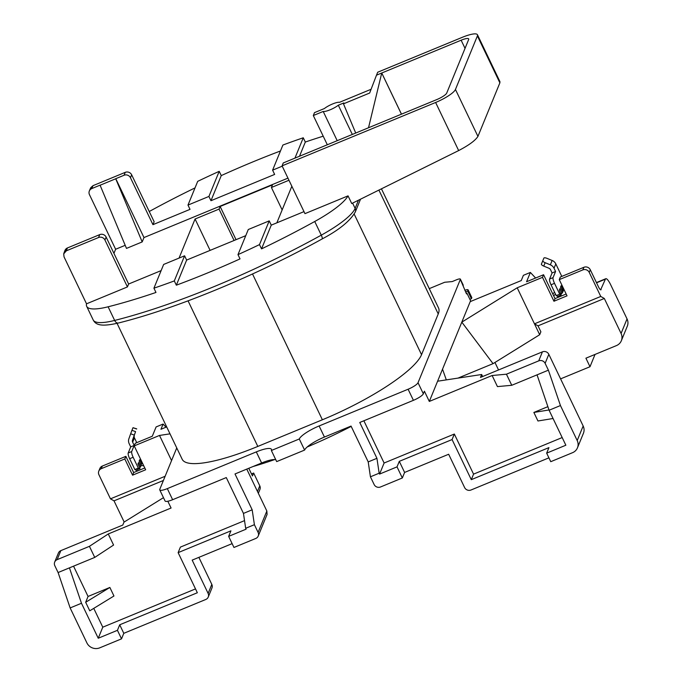 <?xml version="1.0" encoding="UTF-8"?>
<svg xmlns="http://www.w3.org/2000/svg" width="682" height="682" viewBox="0 0 682 682"><rect width="100%" height="100%" fill="white"/><g stroke="black" fill="none" stroke-linecap="round" stroke-linejoin="round"><path stroke-width="1.02" d="M307.198 446.983A146.596 32.804 -25.6 0 0 351.196 426.395M371.093 89.274L339.508 102.309A9.71 2.174 -25.6 0 0 332.552 103.971A9.71 2.174 -25.6 0 0 324.402 108.54L314.504 112.624L313.311 115.539L327.317 144.763M174.302 280.924L184.592 255.801L163.654 264.445L153.927 288.179A242.698 54.313 -25.6 0 0 174.302 280.924L176.348 285.187A242.698 54.313 -25.6 0 0 207.865 272.826A242.698 54.313 -25.6 0 0 240.03 258.896L237.984 254.633A242.698 54.313 -25.6 0 0 259.492 244.608L261.538 248.87A242.698 54.313 -25.6 0 0 314.734 221.497A58.251 13.035 -25.6 0 0 348.05 195.862L304.965 213.645L282.075 165.862L435.619 102.479A19.42 4.348 -25.6 0 0 455.448 89.461L477.391 35.916A19.42 4.348 -25.6 0 0 477.451 34.731A19.42 4.348 -25.6 0 0 462.328 37.305L377.7 72.232L376.498 75.173L461.134 40.212A9.71 2.174 154.4 0 1 468.696 38.925A9.71 2.174 154.4 0 1 468.662 39.522L446.727 93.059A9.71 2.174 154.4 0 1 436.812 99.572L283.26 162.947L282.075 165.862M561.209 294.061L561.457 293.831A6.794 6.428 -157.7 0 0 563.392 288.716L562.795 290.174A6.794 6.428 -157.7 0 0 562.19 288.017L561.107 285.758L560.51 287.216L562.556 291.478L561.959 292.936L559.913 288.665L559.325 290.123L561.124 294.974L557.637 296.414L556.214 295.604L551.03 284.778A4.851 1.134 -112.4 0 1 549.581 279.057L552.088 272.945L555.574 271.504L554.023 268.265A6.794 6.428 -157.7 0 0 550.357 264.838L545.14 262.698L543.742 266.099A2.916 0.946 -157.7 0 1 541.406 264.122L542.804 260.72A2.916 0.946 22.3 0 0 545.14 262.698M552.088 272.945L550.527 269.705A2.916 2.754 22.3 0 0 548.959 268.239L543.742 266.099M557.305 297.684L559.504 295.638M553.665 295.809L555.498 294.113M517.195 287.795L534.466 323.831L600.765 296.457L589.222 272.374A4.851 4.595 -157.7 0 0 582.82 269.91L559.266 279.629L567.032 295.843L553.946 301.248L542.497 277.352L517.195 287.795L461.808 322.143L470.213 301.632L521.253 280.566L523.392 275.323L530.374 272.442L526.564 281.751L543.571 274.735L555.02 298.622L566.162 294.027M142.282 462.728L141.779 463.956L139.733 459.694L139.137 461.143L141.183 465.414L140.586 466.863L138.54 462.601L137.943 464.058L139.989 468.321L136.264 470.341L134.84 469.54L129.648 458.713A4.851 1.134 -112.4 0 1 128.207 452.984L131.694 451.544L134.201 445.44L132.649 442.2A2.916 2.754 22.3 0 1 132.521 440.129L134.303 435.099L130.654 433.786L131.933 430.316L135.582 431.629L134.303 435.099M134.201 445.44L130.705 446.881L129.154 443.632A6.794 6.428 -157.7 0 1 128.872 438.816L130.654 433.786M132.521 440.129L135.582 431.629M134.311 435.764A2.916 2.754 -157.7 0 0 134.431 437.835L132.649 442.2M136.75 442.661L134.431 437.835M275.784 459.719A19.42 4.348 -25.6 0 0 261.615 462.984L256.304 451.893L167.32 488.619L172.631 499.71A9.71 2.174 154.4 0 1 165.07 500.997L159.758 489.906A9.71 2.174 -25.6 0 0 167.32 488.619M243.457 513.41L252.178 509.804L254.403 524.697L245.673 528.294L243.457 513.41L226.288 477.571L172.631 499.71M252.178 509.804L235.009 473.964L261.615 462.984M470.213 301.632L470.571 300.753L466.889 293.072L466.531 293.951L460.35 279.424L418.023 382.721L423.334 393.812L424.409 391.195L429.31 401.434L461.808 322.143L493.043 363.651L458.023 378.101M468.099 289.867L471.782 297.548A4.851 1.083 154.4 0 1 471.765 297.846L471.407 298.716L467.724 291.035L468.082 290.165A4.851 1.083 -25.6 0 0 468.099 289.867A4.851 1.083 -25.6 0 0 464.8 290.319M469.898 299.347L471.407 298.716M466.889 293.072L466.241 293.345M465.567 291.93L467.724 291.035M176.749 447.921L159.784 489.309A9.71 2.174 -25.6 0 0 159.758 489.906M108.267 533.955L113.579 545.046L94.738 557.416L89.427 546.325L108.267 533.955L171.08 508.022L167.832 501.253M600.629 289.833L605.411 279.16A9.71 2.276 67.6 0 1 605.795 278.716A9.71 2.276 67.6 0 1 610.688 284.778L627.039 318.912A9.71 9.181 22.3 0 1 627.304 326.192L621.336 340.744A9.71 9.181 -157.7 0 0 621.08 333.464L627.039 318.912M560.587 378.868L589.998 366.728L595.036 354.427M257.472 491.466L259.782 485.84L253.653 473.035L251.488 473.93M259.782 485.84A4.851 4.595 22.3 0 1 259.91 489.48L258.35 493.291M380.53 486.974L402.337 477.971L397.026 466.872L379.576 474.075L379.158 473.197L370.428 476.803L374.12 484.501A4.851 4.595 -157.7 0 0 380.53 486.974M548.916 457.844L471.015 490A4.851 4.595 -157.7 0 1 464.604 487.536L448.662 454.255L404.605 472.438L402.337 477.971M253.073 466.514A146.596 32.804 -25.6 0 0 274.735 459.557M601.115 289.628A4.851 1.134 -112.4 0 1 600.927 289.85A4.851 1.134 -112.4 0 1 598.472 286.824L590.297 269.757L589.222 272.374M600.765 296.457L604.32 298.477L621.08 333.464M542.497 277.352L543.571 274.735M559.266 279.629L560.34 277.011L583.894 267.284A4.851 4.595 22.3 0 1 590.297 269.757M494.953 362.466L498.542 369.959M604.32 298.477L538.013 325.843L540.877 331.819L539.684 334.726L493.043 363.651M166.681 426.915L160.943 429.285L163.092 424.051L156.11 426.932L152.291 436.241L135.283 443.266L134.209 445.883L159.511 435.44L170.006 433.846M124.167 522.028L114.022 500.852L163.407 480.469M442.533 369.175L446.309 379.883M553.059 418.509L537.953 420.982L533.861 412.448L547.885 406.66M533.861 412.448L549.001 409.967M577.202 440.538L560.442 405.551L549.095 410.24L565.855 445.218L546.666 453.146L550.758 461.68L572.565 452.678A9.71 9.181 -157.7 0 0 577.458 447.827A9.71 9.181 -157.7 0 0 577.202 440.538L583.161 425.994A9.71 9.181 22.3 0 1 583.425 433.275L577.458 447.827M429.31 401.434L492.131 375.509L506.436 374.196L538.72 360.872L542.412 351.852A4.851 4.595 22.3 0 1 548.822 354.316L583.161 425.994M548.822 354.316L545.123 363.336L548.396 370.164L511.756 385.287L497.442 386.6L492.131 375.509M560.442 405.551L548.396 370.164M549.095 410.24L537.049 374.844M542.412 351.852L480.469 377.419L481.663 374.503L437.605 381.212M562.181 437.554L473.555 474.135L471.288 479.668L548.933 447.614L546.666 453.146M404.605 472.438L399.294 461.347L397.026 466.872M399.294 461.347L452.072 439.558L471.288 479.668M473.555 474.135L454.34 434.033L452.072 439.558M454.34 434.033L384.111 463.018L379.576 474.075M370.428 476.803L368.212 461.91L351.042 426.071L324.436 437.051A19.42 4.348 -25.6 0 0 304.598 450.077L276.679 461.603L271.368 450.504L299.287 438.986A19.42 4.348 154.4 0 1 319.116 425.96L324.436 437.051M379.158 473.197L376.933 458.313L359.764 422.473L413.42 400.325L408.1 389.234L319.116 425.96M384.111 463.018L363.873 420.777M376.933 458.313L368.212 461.91M109.87 587.458L85.676 602.283L89.76 610.816L113.954 595.991L109.87 587.458L88.055 596.46L73.545 566.162M93.758 608.37L102.777 627.184L195.512 588.907M254.403 524.697L258.094 532.403A4.851 4.595 -157.7 0 1 255.776 538.465L233.96 547.467L228.649 536.376L230.917 530.843L178.13 552.633L180.398 547.109L244.531 520.63M81.482 603.255L98.242 638.241L117.44 630.321L121.524 638.846L99.717 647.849A9.71 9.181 -157.7 0 1 86.904 642.921L70.144 607.935L81.482 603.255L69.436 567.859L94.738 557.416M102.777 627.184L98.242 638.241M85.676 602.283L88.055 596.46M89.427 546.325L57.143 559.649A4.851 4.595 -157.7 0 0 54.696 562.07L58.396 553.051A4.851 4.595 22.3 0 1 60.843 550.63L122.786 525.063L123.979 522.148L163.467 497.664M228.649 536.376L246.1 529.172L245.673 528.294M256.304 451.893A19.42 4.348 154.4 0 1 271.427 449.319A19.42 4.348 154.4 0 1 271.368 450.504M408.1 389.234A9.71 2.174 -25.6 0 0 418.023 382.721M460.35 279.424A4.851 1.083 -25.6 0 0 460.367 279.126A4.851 1.083 -25.6 0 0 456.582 279.765L452.226 281.572L444.69 282.263L429.259 288.631M381.443 188.82L438.543 308A97.083 21.722 154.4 0 1 438.236 313.933L378.894 190.082M354.205 214.131L421.544 354.674L438.236 313.933M421.544 354.674A97.083 21.722 154.4 0 1 322.373 419.78L252.519 273.985M188.061 300.847L257.813 446.429L322.373 419.78M257.813 446.429A97.083 21.722 154.4 0 1 182.188 459.276L117.065 323.353M54.696 562.07A4.851 4.595 -157.7 0 0 54.824 565.719L58.098 572.539L69.436 567.859M70.144 607.935L58.098 572.539M178.13 552.633L197.345 592.743L119.708 624.789L123.792 633.322L205.802 599.469A4.851 4.595 -157.7 0 0 208.121 593.408L192.171 560.127L232.127 543.631M93.076 185.632A53.392 11.952 -25.6 0 0 92.53 186.74A4.851 4.595 22.3 0 0 90.084 189.17L90.842 187.601L93.076 185.632L125.249 172.35A4.851 4.595 22.3 0 1 131.652 174.814L130.458 177.729L152.947 224.659L190.022 209.357L187.985 205.086L208.922 196.442L210.96 200.713L274.65 174.422L272.604 170.159L282.229 166.186M130.458 177.729A4.851 4.595 -157.7 0 0 124.056 175.257L115.77 178.684L143.979 237.558L287.949 178.13M337.206 140.68L323.208 111.456L313.311 115.539M401.476 114.158L381.741 72.983M143.979 237.558L142.188 241.922L126.485 248.401L100.066 185.163L91.78 188.582A4.851 4.595 -157.7 0 0 89.461 194.651L115.625 249.262L125.19 245.315M115.625 249.262L113.937 253.372M288.963 180.253L271.41 187.499L272.476 184.882L220.133 206.484L219.058 209.101L195.069 219.007L179.051 258.086M276.858 222.826L291.845 186.263M66.7 249.782A4.851 4.595 -157.7 0 0 64.253 252.212L65.003 250.371A4.851 4.595 22.3 0 1 67.45 247.941L66.7 249.782A53.392 11.952 -25.6 0 0 66.367 250.805L98.54 237.532L99.734 234.617L67.45 247.941M99.734 234.617A4.851 4.595 22.3 0 1 106.136 237.089L128.625 284.019L161.14 270.601M184.592 255.801L186.638 260.072L245.759 235.665M259.492 244.608L269.22 220.874L248.282 229.519L237.984 254.633M269.22 220.874L271.265 225.137L304.002 211.625M66.367 250.805L63.707 253.875L64.04 256.884L86.529 303.814L127.432 286.926L128.625 284.019M86.529 303.814A58.251 13.035 -25.6 0 0 86.682 306.346A58.251 13.035 -25.6 0 0 108.114 306.789A242.698 54.313 -25.6 0 0 155.973 292.45L153.927 288.179M323.208 136.195A242.698 54.313 -25.6 0 0 305.314 142.044L299.492 156.255M261.538 248.87L271.265 225.137M455.448 89.461L477.937 136.391C475.422 140.432 468.994 145.164 458.662 150.577L351.733 203.543L348.05 195.862M131.652 174.814L154.141 221.744L152.947 224.659M195.026 187.9A242.698 54.313 -25.6 0 0 149.239 211.514M280.464 150.978A242.698 54.313 -25.6 0 0 221.258 175.589L210.96 200.713M176.348 285.187L186.638 260.072M114.022 500.852L110.467 498.84L98.933 474.757A4.851 4.595 -157.7 0 1 98.796 471.109L99.87 468.491A4.851 4.595 22.3 0 1 102.317 466.07L101.251 468.687A4.851 4.595 -157.7 0 0 98.796 471.109M208.922 196.442L219.212 171.327A242.698 54.313 -25.6 0 0 197.703 181.352L187.985 205.086M219.212 171.327L221.258 175.589M294.931 158.139L303.268 137.781A242.698 54.313 -25.6 0 0 282.902 145.036L272.604 170.159M303.268 137.781L305.314 142.044M355.714 133.041L343.481 103.835L343.847 102.931L338.315 105.216L352.321 134.448M282.152 209.92L271.41 187.499M236.04 239.68L220.133 206.484M234.097 240.482L219.058 209.101M210.107 250.388L195.069 219.007M477.937 136.391L499.872 82.854L477.391 35.916M477.451 34.731L499.957 81.695L499.872 82.854M106.136 237.089L104.943 239.996L127.432 286.926M104.943 239.996A4.851 4.595 -157.7 0 0 98.54 237.532M100.024 185.257L115.727 178.778L142.188 241.922M401.442 114.167L381.732 73.017L368.527 127.756M343.481 103.835L369.653 93.033L376.498 75.173M323.208 111.456A9.71 2.174 -25.6 0 0 338.315 105.216M246.765 469.114L266.85 511.031L267.071 514.45L258.222 536.043M123.792 633.322L121.524 638.846M208.121 593.408L211.812 584.38L198.871 557.365M211.812 584.38A4.851 4.595 22.3 0 1 211.94 588.029L208.249 597.048M481.663 374.503L482.634 376.524M119.708 624.789L117.44 630.321M423.334 393.812A9.71 2.174 154.4 0 1 413.42 400.325M545.123 363.336A4.851 4.595 -157.7 0 0 538.72 360.872M506.436 374.196L511.756 385.287M589.998 366.728L585.915 358.195L616.443 345.595A9.71 9.181 -157.7 0 0 621.336 340.744M248.785 468.278L252.459 475.951L253.653 473.035M538.013 325.843L534.466 323.831L539.684 334.726M159.511 435.44L171.557 460.589M166.033 427.188L163.092 424.051M134.209 445.883L145.658 469.779L132.572 475.175L124.806 458.96L101.251 468.687M110.467 498.84L165.129 476.275M144.789 467.954L133.646 472.558L125.872 456.343L102.317 466.07M124.806 458.96L125.872 456.343M132.572 475.175L133.646 472.558M596.614 282.936L596.682 282.757A9.71 2.276 -112.4 0 1 597.065 282.314L605.795 278.716M535.609 278.017L530.374 272.442M553.946 301.248L555.02 298.622M460.367 279.126L463.231 285.102A4.851 1.083 154.4 0 1 463.214 285.4M299.287 438.986L304.598 450.077M141.038 465.107A6.794 6.428 -157.7 0 0 143.791 465.874M128.207 452.984L130.705 446.881M136.656 429.012L132.999 427.699L131.933 430.316M132.999 427.699L136.724 428.867M131.694 451.544A4.851 1.134 67.6 0 0 133.143 457.272L129.648 458.713M139.75 468.901L138.327 468.099L133.143 457.272M138.327 468.099L134.84 469.54M140.586 466.863L139.503 467.315M141.779 463.956L140.697 464.399M549.581 279.057L553.068 277.617L555.574 271.504M553.068 277.617A4.851 1.134 67.6 0 0 554.517 283.337L551.03 284.778M561.124 294.974L559.709 294.164L554.517 283.337M561.806 276.406L555.813 263.9L554.023 268.265M552.77 293.933L554.602 292.237M550.357 264.838L552.139 260.473L546.93 258.333A2.916 0.946 22.3 0 0 543.878 258.103L541.406 264.122M542.48 261.504L542.804 260.72M552.139 260.473A6.794 6.428 22.3 0 1 555.813 263.9M562.07 290.472L562.795 290.174M560.885 293.379L561.959 292.936M556.214 295.604L559.709 294.164M108.114 306.789L114.653 320.438A242.698 54.313 -25.6 0 0 214.412 286.474A242.698 54.313 -25.6 0 0 321.282 235.154L314.734 221.497M471.765 297.846L468.082 290.165M60.843 550.63L57.143 559.649M465.039 48.362L461.134 40.212M352.594 203.117L355.126 208.402L358.493 200.193M321.282 235.154A58.251 13.035 -25.6 0 0 355.126 208.402A4.851 4.595 22.3 0 1 355.262 212.042C349.994 221.113 338.928 230.081 322.083 238.973A4.851 1.176 -118.9 0 0 321.282 235.154M93.221 320.003A58.251 13.035 -25.6 0 0 114.653 320.438A4.851 3.18 -104.1 0 0 118.429 323.012C101.405 326.917 95.838 325.067 93.221 320.003L86.682 306.346M458.662 150.577L435.619 102.479M124.056 175.257L125.249 172.35M92.53 186.74L91.78 188.582M258.094 532.403L266.85 511.031M605.411 279.16L596.682 282.757M582.82 269.91L583.894 267.284M562.19 288.017L562.693 286.79M90.084 189.17L89.325 191.011M64.253 252.212L63.707 253.875M563.92 289.339L562.965 291.657M322.083 238.973C255.204 276.014 176.186 308.648 118.429 323.012M355.262 212.042L360.531 199.178"/></g></svg>
